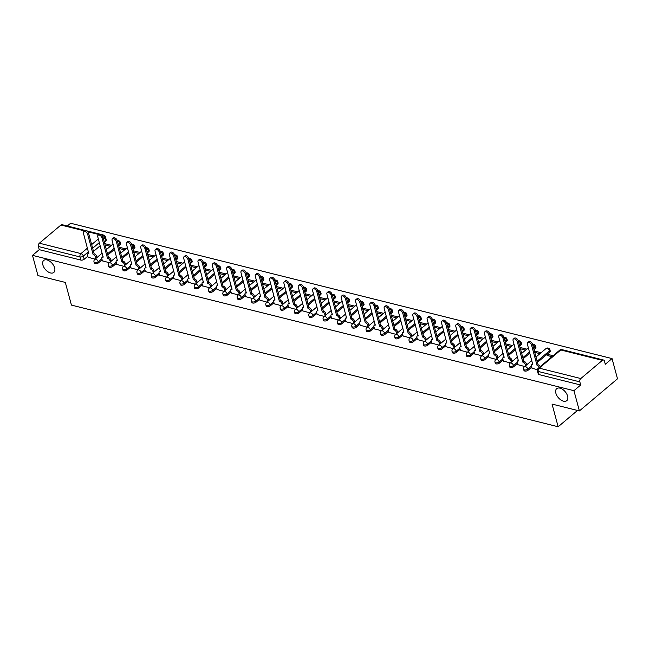 <?xml version="1.0" encoding="UTF-8"?>
<svg xmlns="http://www.w3.org/2000/svg" width="650" height="650" viewBox="0 0 650 650"><rect width="100%" height="100%" fill="white"/><g stroke="black" fill="none" stroke-linecap="round" stroke-linejoin="round"><path stroke-width="0.97" d="M555.864 393.193A7.833 4.55 49.9 0 1 556.692 388.668A7.833 4.55 49.9 0 1 562.697 389.431A7.833 4.55 49.9 0 1 567.613 396.126A7.833 4.55 49.9 0 1 566.792 400.652A7.833 4.55 49.9 0 1 560.788 399.896A7.833 4.55 49.9 0 1 555.864 393.193M42.884 264.973A7.833 4.55 49.9 0 1 43.712 260.447A7.833 4.55 49.9 0 1 49.717 261.211A7.833 4.55 49.9 0 1 54.632 267.906A7.833 4.55 49.9 0 1 53.812 272.431A7.833 4.55 49.9 0 1 47.799 271.676A7.833 4.55 49.9 0 1 42.884 264.973M523.941 370.386A2.446 1.251 -15.1 0 0 524.778 371.036A2.446 1.251 -15.1 0 0 528.133 370.207L527.832 369.094A2.446 1.251 164.9 0 1 524.477 369.915A2.446 1.251 164.9 0 1 523.632 369.273L523.941 370.386M509.616 366.811A2.446 1.251 -15.1 0 0 510.453 367.453A2.446 1.251 -15.1 0 0 513.817 366.632L513.516 365.511A2.446 1.251 164.9 0 1 510.152 366.34A2.446 1.251 164.9 0 1 509.316 365.69L509.616 366.811M495.292 363.228A2.446 1.251 -15.1 0 0 496.137 363.878A2.446 1.251 -15.1 0 0 499.493 363.049L499.192 361.936A2.446 1.251 164.9 0 1 495.836 362.757A2.446 1.251 164.9 0 1 494.991 362.115L495.292 363.228M480.976 359.653A2.446 1.251 -15.1 0 0 481.812 360.295A2.446 1.251 -15.1 0 0 485.176 359.474L484.876 358.353A2.446 1.251 164.9 0 1 481.512 359.182A2.446 1.251 164.9 0 1 480.675 358.532L480.976 359.653M466.651 356.07A2.446 1.251 -15.1 0 0 467.496 356.72A2.446 1.251 -15.1 0 0 470.852 355.891L470.551 354.77A2.446 1.251 164.9 0 1 467.196 355.599A2.446 1.251 164.9 0 1 466.351 354.949L466.651 356.07M452.335 352.495A2.446 1.251 -15.1 0 0 453.172 353.137A2.446 1.251 -15.1 0 0 456.536 352.308L456.227 351.195A2.446 1.251 164.9 0 1 452.871 352.016A2.446 1.251 164.9 0 1 452.034 351.374L452.335 352.495M438.011 348.912A2.446 1.251 -15.1 0 0 438.856 349.562A2.446 1.251 -15.1 0 0 442.211 348.733L441.911 347.612A2.446 1.251 164.9 0 1 438.547 348.441A2.446 1.251 164.9 0 1 437.71 347.791L438.011 348.912M423.694 345.329A2.446 1.251 -15.1 0 0 424.531 345.979A2.446 1.251 -15.1 0 0 427.887 345.15L427.586 344.037A2.446 1.251 164.9 0 1 424.231 344.858A2.446 1.251 164.9 0 1 423.386 344.216L423.694 345.329M409.37 341.754A2.446 1.251 -15.1 0 0 410.207 342.396A2.446 1.251 -15.1 0 0 413.571 341.575L413.27 340.454A2.446 1.251 164.9 0 1 409.906 341.283A2.446 1.251 164.9 0 1 409.069 340.632L409.37 341.754M395.046 338.171A2.446 1.251 -15.1 0 0 395.891 338.821A2.446 1.251 -15.1 0 0 399.246 337.992L398.946 336.879A2.446 1.251 164.9 0 1 395.59 337.699A2.446 1.251 164.9 0 1 394.745 337.058L395.046 338.171M380.729 334.596A2.446 1.251 -15.1 0 0 381.566 335.238A2.446 1.251 -15.1 0 0 384.93 334.417L384.629 333.296A2.446 1.251 164.9 0 1 381.266 334.124A2.446 1.251 164.9 0 1 380.429 333.474L380.729 334.596M366.405 331.012A2.446 1.251 -15.1 0 0 367.25 331.662A2.446 1.251 -15.1 0 0 370.606 330.834L370.305 329.721A2.446 1.251 164.9 0 1 366.949 330.541A2.446 1.251 164.9 0 1 366.104 329.899L366.405 331.012M352.089 327.438A2.446 1.251 -15.1 0 0 352.926 328.079A2.446 1.251 -15.1 0 0 356.289 327.259L355.989 326.137A2.446 1.251 164.9 0 1 352.625 326.966A2.446 1.251 164.9 0 1 351.788 326.316L352.089 327.438M337.764 323.854A2.446 1.251 -15.1 0 0 338.609 324.504A2.446 1.251 -15.1 0 0 341.965 323.676L341.664 322.554A2.446 1.251 164.9 0 1 338.301 323.383A2.446 1.251 164.9 0 1 337.464 322.733L337.764 323.854M323.448 320.279A2.446 1.251 -15.1 0 0 324.285 320.921A2.446 1.251 -15.1 0 0 327.649 320.092L327.34 318.979A2.446 1.251 164.9 0 1 323.984 319.8A2.446 1.251 164.9 0 1 323.139 319.158L323.448 320.279M309.124 316.696A2.446 1.251 -15.1 0 0 309.961 317.346A2.446 1.251 -15.1 0 0 313.324 316.517L313.024 315.396A2.446 1.251 164.9 0 1 309.66 316.225A2.446 1.251 164.9 0 1 308.823 315.575L309.124 316.696M294.799 313.113A2.446 1.251 -15.1 0 0 295.644 313.763A2.446 1.251 -15.1 0 0 299 312.934L298.699 311.821A2.446 1.251 164.9 0 1 295.344 312.642A2.446 1.251 164.9 0 1 294.499 312L294.799 313.113M280.483 309.538A2.446 1.251 -15.1 0 0 281.32 310.18A2.446 1.251 -15.1 0 0 284.684 309.359L284.383 308.238A2.446 1.251 164.9 0 1 281.019 309.067A2.446 1.251 164.9 0 1 280.183 308.417L280.483 309.538M266.159 305.955A2.446 1.251 -15.1 0 0 267.004 306.605A2.446 1.251 -15.1 0 0 270.359 305.776L270.059 304.663A2.446 1.251 164.9 0 1 266.703 305.484A2.446 1.251 164.9 0 1 265.858 304.842L266.159 305.955M251.842 302.38A2.446 1.251 -15.1 0 0 252.679 303.022A2.446 1.251 -15.1 0 0 256.043 302.201L255.743 301.08A2.446 1.251 164.9 0 1 252.379 301.909A2.446 1.251 164.9 0 1 251.542 301.259L251.842 302.38M237.518 298.797A2.446 1.251 -15.1 0 0 238.363 299.447A2.446 1.251 -15.1 0 0 241.719 298.618L241.418 297.505A2.446 1.251 164.9 0 1 238.054 298.326A2.446 1.251 164.9 0 1 237.217 297.684L237.518 298.797M223.202 295.222A2.446 1.251 -15.1 0 0 224.039 295.864A2.446 1.251 -15.1 0 0 227.403 295.043L227.094 293.922A2.446 1.251 164.9 0 1 223.738 294.751A2.446 1.251 164.9 0 1 222.893 294.101L223.202 295.222M208.877 291.639A2.446 1.251 -15.1 0 0 209.714 292.289A2.446 1.251 -15.1 0 0 213.078 291.46L212.778 290.339A2.446 1.251 164.9 0 1 209.414 291.168A2.446 1.251 164.9 0 1 208.577 290.517L208.877 291.639M194.553 288.056A2.446 1.251 -15.1 0 0 195.398 288.706A2.446 1.251 -15.1 0 0 198.754 287.877L198.453 286.764A2.446 1.251 164.9 0 1 195.097 287.584A2.446 1.251 164.9 0 1 194.252 286.942L194.553 288.056M180.237 284.481A2.446 1.251 -15.1 0 0 181.074 285.131A2.446 1.251 -15.1 0 0 184.438 284.302L184.137 283.181A2.446 1.251 164.9 0 1 180.773 284.009A2.446 1.251 164.9 0 1 179.936 283.359L180.237 284.481M165.912 280.898A2.446 1.251 -15.1 0 0 166.757 281.548A2.446 1.251 -15.1 0 0 170.113 280.719L169.812 279.606A2.446 1.251 164.9 0 1 166.457 280.426A2.446 1.251 164.9 0 1 165.612 279.784L165.912 280.898M151.596 277.322A2.446 1.251 -15.1 0 0 152.433 277.964A2.446 1.251 -15.1 0 0 155.797 277.144L155.496 276.023A2.446 1.251 164.9 0 1 152.132 276.851A2.446 1.251 164.9 0 1 151.296 276.201L151.596 277.322M137.272 273.739A2.446 1.251 -15.1 0 0 138.117 274.389A2.446 1.251 -15.1 0 0 141.472 273.561L141.172 272.447A2.446 1.251 164.9 0 1 137.808 273.268A2.446 1.251 164.9 0 1 136.971 272.626L137.272 273.739M122.956 270.164A2.446 1.251 -15.1 0 0 123.793 270.806A2.446 1.251 -15.1 0 0 127.156 269.986L126.847 268.864A2.446 1.251 164.9 0 1 123.492 269.693A2.446 1.251 164.9 0 1 122.647 269.043L122.956 270.164M108.631 266.581A2.446 1.251 -15.1 0 0 109.468 267.231A2.446 1.251 -15.1 0 0 112.832 266.402L112.531 265.289A2.446 1.251 164.9 0 1 109.168 266.11A2.446 1.251 164.9 0 1 108.331 265.468L108.631 266.581M94.307 263.006A2.446 1.251 -15.1 0 0 95.152 263.648A2.446 1.251 -15.1 0 0 98.507 262.827L98.207 261.706A2.446 1.251 164.9 0 1 94.851 262.535A2.446 1.251 164.9 0 1 94.006 261.885L94.307 263.006M579.394 410.922L552.045 404.089L558.155 426.757L71.435 305.102L65.317 282.425L37.96 275.592L32.5 255.361L573.942 390.691L579.394 410.922L617.5 378.804L612.04 358.581L70.606 223.243L67.332 225.997M612.04 358.581L605.296 364.26L604.443 361.108A2.446 1.552 104 0 0 603.517 360.019A2.446 1.552 104 0 0 602.371 360.36L580.808 378.544A2.446 1.552 104 0 0 579.832 381.859L538.249 371.467A2.446 1.251 164.9 0 1 537.404 370.817L538.257 373.969A2.446 1.251 164.9 0 0 539.094 374.611L538.249 371.467A2.446 1.552 104 0 1 539.224 368.144L580.808 378.544M573.942 390.691L580.686 385.011L579.832 381.859M105.755 241.069L104.902 237.916A2.446 1.251 164.9 0 0 105.43 236.819L106.283 239.972A2.446 1.251 164.9 0 1 105.755 241.069L104.374 242.231M100.181 245.765L93.494 251.396M87.799 256.206L84.191 259.244L83.338 256.092A2.446 1.251 164.9 0 1 79.983 256.921L38.391 246.521A2.446 1.552 -76 0 1 39.366 243.206L60.938 225.03A2.446 1.552 -76 0 1 62.075 224.689L103.667 235.081A2.446 1.552 -76 0 0 102.521 235.422L101.912 235.268M38.391 246.521L39.244 249.673L32.5 255.361M102.407 260.845L109.403 262.714M116.724 264.428L123.719 266.297M131.048 268.003L138.044 269.872M145.373 271.586L152.36 273.455M159.689 275.161L166.684 277.03M174.013 278.744L181.009 280.613M188.329 282.319L195.325 284.188M202.654 285.902L209.649 287.771M216.97 289.477L223.966 291.354M231.294 293.061L238.29 294.929M245.619 296.644L252.606 298.512M259.935 300.219L266.931 302.088M274.259 303.802L281.255 305.671M288.576 307.377L295.571 309.246M302.9 310.96L309.896 312.829M317.216 314.535L324.212 316.404M331.541 318.118L338.536 319.987M345.865 321.693L352.852 323.57M360.181 325.276L367.177 327.145M374.506 328.859L381.493 330.728M388.822 332.434L395.817 334.303M403.146 336.017L410.142 337.886M417.462 339.592L424.458 341.461M431.787 343.176L438.782 345.044M446.103 346.751L453.099 348.619M460.427 350.334L467.423 352.202M474.752 353.909L481.739 355.786M489.068 357.492L496.064 359.361M503.392 361.075L510.388 362.944M517.709 364.65L524.704 366.519M553.126 355.721L548.308 354.51L548.665 355.851M548.308 354.51L547.162 355.477L551.988 356.679M532.033 368.233L537.371 369.688M549.705 352.032L549.404 350.911A2.446 1.251 164.9 0 0 549.933 349.814L550.233 350.935A2.446 1.251 -15.1 0 1 549.705 352.032L537.444 362.367M531.749 367.169L528.133 370.207M535.381 348.449L535.08 347.336A2.446 1.251 164.9 0 0 535.608 346.239L535.909 347.352A2.446 1.251 -15.1 0 1 535.381 348.449L534.008 349.611M529.807 353.153L523.12 358.784M517.424 363.586L513.817 366.632M521.064 344.874L520.756 343.752A2.446 1.251 164.9 0 0 521.284 342.656L521.592 343.777A2.446 1.251 -15.1 0 1 521.064 344.874L519.683 346.036M515.483 349.57L508.804 355.209M503.1 360.011L499.493 363.049M506.74 341.291L506.439 340.178A2.446 1.251 164.9 0 0 506.968 339.081L507.268 340.194A2.446 1.251 -15.1 0 1 506.74 341.291L505.359 342.452M501.166 345.995L494.479 351.626M488.784 356.428L485.176 359.474M492.416 337.716L492.115 336.594A2.446 1.251 164.9 0 0 492.643 335.498L492.944 336.619A2.446 1.251 -15.1 0 1 492.416 337.716L491.043 338.877M486.842 342.412L480.163 348.043M474.459 352.852L470.852 355.891M478.099 334.132L477.799 333.019A2.446 1.251 164.9 0 0 478.327 331.923L478.628 333.036A2.446 1.251 -15.1 0 1 478.099 334.132L476.718 335.294M472.517 338.837L465.839 344.467M460.143 349.269L456.536 352.308M463.775 330.558L463.474 329.436A2.446 1.251 164.9 0 0 464.003 328.339L464.303 329.461A2.446 1.251 -15.1 0 1 463.775 330.558L462.402 331.719M458.201 335.254L451.523 340.884M445.819 345.694L442.211 348.733M449.459 326.974L449.158 325.853A2.446 1.251 164.9 0 0 449.686 324.756L449.987 325.877A2.446 1.251 -15.1 0 1 449.459 326.974L448.077 328.136M443.877 331.679L437.198 337.309M431.503 342.111L427.887 345.15M435.134 323.399L434.834 322.278A2.446 1.251 164.9 0 0 435.362 321.181L435.663 322.303A2.446 1.251 -15.1 0 1 435.134 323.399L433.761 324.553M429.561 328.096L422.874 333.726M417.178 338.528L413.571 341.575M420.818 319.816L420.509 318.695A2.446 1.251 164.9 0 0 421.038 317.598L421.346 318.719A2.446 1.251 -15.1 0 1 420.818 319.816L419.437 320.978M415.236 324.521L408.558 330.151M402.862 334.953L399.246 337.992M406.494 316.233L406.193 315.12A2.446 1.251 164.9 0 0 406.721 314.023L407.022 315.136A2.446 1.251 -15.1 0 1 406.494 316.233L405.113 317.395M400.92 320.938L394.233 326.568M388.537 331.37L384.93 334.417M392.169 312.658L391.869 311.537A2.446 1.251 164.9 0 0 392.397 310.44L392.697 311.561A2.446 1.251 -15.1 0 1 392.169 312.658L390.796 313.82M386.596 317.354L379.917 322.993M374.213 327.795L370.606 330.834M377.853 309.075L377.553 307.962A2.446 1.251 164.9 0 0 378.081 306.865L378.381 307.978A2.446 1.251 -15.1 0 1 377.853 309.075L376.472 310.237M372.271 313.779L365.592 319.41M359.897 324.212L356.289 327.259M363.529 305.5L363.228 304.379A2.446 1.251 164.9 0 0 363.756 303.282L364.057 304.403A2.446 1.251 -15.1 0 1 363.529 305.5L362.156 306.662M357.955 310.196L351.276 315.827M345.572 320.637L341.965 323.676M349.213 301.917L348.912 300.804A2.446 1.251 164.9 0 0 349.44 299.707L349.741 300.82A2.446 1.251 -15.1 0 1 349.213 301.917L347.831 303.079M343.631 306.621L336.952 312.252M331.256 317.054L327.649 320.092M334.888 298.342L334.588 297.221A2.446 1.251 164.9 0 0 335.116 296.124L335.416 297.245A2.446 1.251 -15.1 0 1 334.888 298.342L333.515 299.504M329.314 303.038L322.627 308.669M316.932 313.479L313.324 316.517M320.572 294.759L320.263 293.637A2.446 1.251 164.9 0 0 320.791 292.541L321.1 293.662A2.446 1.251 -15.1 0 1 320.572 294.759L319.191 295.921M314.99 299.463L308.311 305.094M302.616 309.896L299 312.934M306.248 291.184L305.947 290.062A2.446 1.251 164.9 0 0 306.475 288.966L306.776 290.087A2.446 1.251 -15.1 0 1 306.248 291.184L304.866 292.338M300.674 295.88L293.987 301.511M288.291 306.312L284.684 309.359M291.923 287.601L291.623 286.479A2.446 1.251 164.9 0 0 292.151 285.382L292.451 286.504A2.446 1.251 -15.1 0 1 291.923 287.601L290.55 288.762M286.349 292.305L279.671 297.936M273.967 302.738L270.359 305.776M277.607 284.017L277.306 282.904A2.446 1.251 164.9 0 0 277.834 281.808L278.135 282.921A2.446 1.251 -15.1 0 1 277.607 284.017L276.226 285.179M272.033 288.722L265.346 294.352M259.651 299.154L256.043 302.201M263.283 280.442L262.982 279.321A2.446 1.251 164.9 0 0 263.51 278.224L263.811 279.346A2.446 1.251 -15.1 0 1 263.283 280.442L261.909 281.604M257.709 285.139L251.03 290.777M245.326 295.579L241.719 298.618M248.966 276.859L248.666 275.746A2.446 1.251 164.9 0 0 249.194 274.649L249.494 275.762A2.446 1.251 -15.1 0 1 248.966 276.859L247.585 278.021M243.384 281.564L236.706 287.194M231.01 291.996L227.403 295.043M234.642 273.284L234.341 272.163A2.446 1.251 164.9 0 0 234.869 271.066L235.17 272.188A2.446 1.251 -15.1 0 1 234.642 273.284L233.269 274.446M229.068 277.981L222.381 283.611M216.686 288.421L213.078 291.46M220.326 269.701L220.025 268.588A2.446 1.251 164.9 0 0 220.545 267.491L220.854 268.604A2.446 1.251 -15.1 0 1 220.326 269.701L218.944 270.863M214.744 274.406L208.065 280.036M202.369 284.838L198.754 287.877M206.001 266.126L205.701 265.005A2.446 1.251 164.9 0 0 206.229 263.908L206.529 265.029A2.446 1.251 -15.1 0 1 206.001 266.126L204.62 267.288M200.428 270.822L193.741 276.453M188.045 281.263L184.438 284.302M191.685 262.543L191.376 261.422A2.446 1.251 164.9 0 0 191.904 260.325L192.205 261.446A2.446 1.251 -15.1 0 1 191.685 262.543L190.304 263.705M186.103 267.248L179.424 272.878M173.721 277.68L170.113 280.719M177.361 258.968L177.06 257.847A2.446 1.251 164.9 0 0 177.588 256.75L177.889 257.871A2.446 1.251 -15.1 0 1 177.361 258.968L175.979 260.122M171.787 263.664L165.1 269.295M159.404 274.097L155.797 277.144M163.036 255.385L162.736 254.264A2.446 1.251 164.9 0 0 163.264 253.167L163.564 254.288A2.446 1.251 -15.1 0 1 163.036 255.385L161.663 256.547M157.463 260.089L150.784 265.72M145.08 270.522L141.472 273.561M148.72 251.802L148.419 250.689A2.446 1.251 164.9 0 0 148.947 249.592L149.248 250.705A2.446 1.251 -15.1 0 1 148.72 251.802L147.339 252.964M143.138 256.506L136.459 262.137M130.764 266.939L127.156 269.986M134.396 248.227L134.095 247.106A2.446 1.251 164.9 0 0 134.623 246.009L134.924 247.13A2.446 1.251 -15.1 0 1 134.396 248.227L133.023 249.389M128.822 252.923L122.135 258.562M116.439 263.364L112.832 266.402M120.079 244.644L119.779 243.531A2.446 1.251 164.9 0 0 120.299 242.434L120.608 243.547A2.446 1.251 -15.1 0 1 120.079 244.644L118.698 245.806M114.497 249.348L107.819 254.979M102.123 259.781L98.507 262.827M577.501 410.451L558.155 426.757M88.083 257.262L95.079 259.139M541.092 352.714L534.389 351.033M526.768 349.131L520.065 347.457M512.452 345.548L505.749 343.874M498.128 341.973L491.424 340.299M483.803 338.39L477.1 336.716M469.487 334.815L462.784 333.141M455.163 331.232L448.459 329.558M440.846 327.657L434.143 325.975M426.522 324.074L419.819 322.4M412.206 320.499L405.502 318.817M397.881 316.916L391.178 315.242M383.557 313.332L376.854 311.659M369.241 309.757L362.537 308.084M354.916 306.174L348.213 304.501M340.6 302.599L333.897 300.926M326.276 299.016L319.572 297.342M311.959 295.441L305.256 293.759M297.635 291.858L290.932 290.184M283.311 288.275L276.616 286.601M268.994 284.7L262.291 283.026M254.67 281.117L247.967 279.443M240.354 277.542L233.651 275.868M226.029 273.959L219.326 272.285M211.713 270.384L205.01 268.71M197.389 266.801L190.686 265.127M183.064 263.226L176.369 261.544M168.748 259.642L162.045 257.969M154.424 256.059L147.721 254.386M140.107 252.484L133.404 250.811M125.783 248.901L119.08 247.227M111.467 245.326L104.764 243.653M105.121 244.993L110.321 246.285M580.686 385.011L539.094 374.611M39.244 249.673L80.828 260.073A2.446 1.251 -15.1 0 0 84.191 259.244M119.446 248.568L124.638 249.868M133.762 252.151L138.962 253.451M148.086 255.726L153.286 257.026M162.403 259.309L167.602 260.609M176.727 262.884L181.927 264.184M191.051 266.467L196.243 267.767M205.368 270.043L210.568 271.342M219.692 273.626L224.884 274.926M234.008 277.209L239.208 278.501M248.332 280.784L253.533 282.084M262.649 284.367L267.849 285.667M276.973 287.942L282.173 289.242M291.298 291.525L296.489 292.825M305.614 295.1L310.814 296.4M319.938 298.683L325.13 299.983M334.254 302.258L339.454 303.558M348.579 305.841L353.779 307.141M362.895 309.424L368.095 310.716M377.219 312.999L382.419 314.299M391.544 316.582L396.736 317.882M405.86 320.158L411.06 321.457M420.184 323.741L425.376 325.041M434.501 327.316L439.701 328.616M448.825 330.899L454.025 332.199M463.141 334.474L468.341 335.774M477.466 338.057L482.666 339.357M491.79 341.64L496.982 342.932M506.106 345.215L511.306 346.515M520.431 348.798L525.622 350.098M534.747 352.373L539.947 353.673M95.997 258.359L95.688 257.213A2.446 1.422 -130.1 0 0 93.308 254.719L94.299 253.89A2.446 1.422 49.9 0 1 96.679 256.376L96.988 257.522M93.169 254.686L87.685 234.357A2.819 1.633 -130.1 0 0 85.914 231.944A2.819 1.633 -130.1 0 0 83.752 231.676L84.744 230.839A2.819 1.633 49.9 0 1 86.905 231.116A2.819 1.633 49.9 0 1 88.676 233.521L94.161 253.849M83.752 231.676A2.819 1.633 -130.1 0 0 83.46 233.301L88.806 253.597A2.446 1.422 -130.1 0 0 87.774 253.76A2.446 1.422 -130.1 0 0 87.522 255.174L88.124 257.392M110.321 261.942L110.013 260.796A2.446 1.422 -130.1 0 0 107.624 258.302L108.615 257.465A2.446 1.422 49.9 0 1 111.004 259.959L111.312 261.105M107.486 258.269L102.001 237.932A2.819 1.633 -130.1 0 0 100.238 235.528A2.819 1.633 -130.1 0 0 98.077 235.251L99.068 234.422A2.819 1.633 49.9 0 1 101.229 234.691A2.819 1.633 49.9 0 1 102.993 237.104L108.477 257.433M98.077 235.251A2.819 1.633 -130.1 0 0 97.784 236.876L103.131 257.181A2.446 1.422 -130.1 0 0 102.099 257.335A2.446 1.422 -130.1 0 0 101.839 258.749L102.44 260.975M124.638 265.517L124.329 264.371A2.446 1.422 -130.1 0 0 121.948 261.877L122.939 261.048A2.446 1.422 49.9 0 1 125.32 263.534L125.629 264.68M121.81 261.844L116.326 241.516A2.819 1.633 -130.1 0 0 114.554 239.102A2.819 1.633 -130.1 0 0 112.401 238.834L113.392 237.998A2.819 1.633 49.9 0 1 115.546 238.274A2.819 1.633 49.9 0 1 117.317 240.679L122.801 261.007M112.401 238.834A2.819 1.633 -130.1 0 0 112.101 240.459L117.447 260.756A2.446 1.422 -130.1 0 0 116.423 260.918A2.446 1.422 -130.1 0 0 116.163 262.332L116.764 264.558M138.962 269.1L138.653 267.954A2.446 1.422 -130.1 0 0 136.273 265.46L137.256 264.623A2.446 1.422 49.9 0 1 139.644 267.118L139.953 268.263M136.134 265.428L130.642 245.091A2.819 1.633 -130.1 0 0 128.879 242.686A2.819 1.633 -130.1 0 0 126.718 242.409L127.709 241.581A2.819 1.633 49.9 0 1 129.87 241.849A2.819 1.633 49.9 0 1 131.633 244.262L137.118 264.591M126.718 242.409A2.819 1.633 -130.1 0 0 126.425 244.034L131.771 264.339A2.446 1.422 -130.1 0 0 130.739 264.493A2.446 1.422 -130.1 0 0 130.479 265.907L131.081 268.133M153.286 272.675L152.977 271.529A2.446 1.422 -130.1 0 0 150.589 269.043L151.58 268.206A2.446 1.422 49.9 0 1 153.961 270.701L154.278 271.846M150.451 269.002L144.966 248.674A2.819 1.633 -130.1 0 0 143.195 246.269A2.819 1.633 -130.1 0 0 141.042 245.993L142.033 245.156A2.819 1.633 49.9 0 1 144.186 245.432A2.819 1.633 49.9 0 1 145.957 247.837L151.442 268.174M141.042 245.993A2.819 1.633 -130.1 0 0 140.741 247.618L146.088 267.914A2.446 1.422 -130.1 0 0 145.064 268.076A2.446 1.422 -130.1 0 0 144.804 269.49L145.405 271.716M167.602 276.258L167.294 275.113A2.446 1.422 -130.1 0 0 164.913 272.618L165.904 271.781A2.446 1.422 49.9 0 1 168.285 274.276L168.594 275.421M164.775 272.586L159.291 252.257A2.819 1.633 -130.1 0 0 157.519 249.844A2.819 1.633 -130.1 0 0 155.358 249.576L156.349 248.739A2.819 1.633 49.9 0 1 158.511 249.007A2.819 1.633 49.9 0 1 160.274 251.42L165.766 271.749M155.358 249.576A2.819 1.633 -130.1 0 0 155.066 251.201L160.412 271.497A2.446 1.422 -130.1 0 0 159.38 271.659A2.446 1.422 -130.1 0 0 159.128 273.065L159.721 275.291M181.927 279.833L181.618 278.688A2.446 1.422 -130.1 0 0 179.229 276.201L180.221 275.364A2.446 1.422 49.9 0 1 182.609 277.859L182.918 279.004M179.091 276.161L173.607 255.832A2.819 1.633 -130.1 0 0 171.836 253.427A2.819 1.633 -130.1 0 0 169.683 253.151L170.674 252.314A2.819 1.633 49.9 0 1 172.827 252.59A2.819 1.633 49.9 0 1 174.598 254.995L180.082 275.332M169.683 253.151A2.819 1.633 -130.1 0 0 169.382 254.776L174.736 275.072A2.446 1.422 -130.1 0 0 173.704 275.234A2.446 1.422 -130.1 0 0 173.444 276.648L174.046 278.874M196.243 283.416L195.934 282.271A2.446 1.422 -130.1 0 0 193.554 279.776L194.545 278.939A2.446 1.422 49.9 0 1 196.926 281.434L197.234 282.579M193.416 279.744L187.931 259.415A2.819 1.633 -130.1 0 0 186.16 257.002A2.819 1.633 -130.1 0 0 183.999 256.734L184.99 255.897A2.819 1.633 49.9 0 1 187.151 256.165A2.819 1.633 49.9 0 1 188.923 258.578L194.407 278.907M183.999 256.734A2.819 1.633 -130.1 0 0 183.706 258.359L189.053 278.655A2.446 1.422 -130.1 0 0 188.021 278.817A2.446 1.422 -130.1 0 0 187.769 280.231L188.37 282.449M210.568 286.999L210.259 285.846A2.446 1.422 -130.1 0 0 207.87 283.359L208.861 282.523A2.446 1.422 49.9 0 1 211.25 285.017L211.559 286.162M207.732 283.327L202.248 262.99A2.819 1.633 -130.1 0 0 200.484 260.585A2.819 1.633 -130.1 0 0 198.323 260.309L199.314 259.472A2.819 1.633 49.9 0 1 201.476 259.748A2.819 1.633 49.9 0 1 203.239 262.153L208.723 282.49M198.323 260.309A2.819 1.633 -130.1 0 0 198.023 261.934L203.377 282.23A2.446 1.422 -130.1 0 0 202.345 282.392A2.446 1.422 -130.1 0 0 202.085 283.806L202.686 286.033M224.884 290.574L224.575 289.429A2.446 1.422 -130.1 0 0 222.194 286.934L223.186 286.106A2.446 1.422 49.9 0 1 225.566 288.592L225.875 289.738M222.056 286.902L216.572 266.573A2.819 1.633 -130.1 0 0 214.801 264.16A2.819 1.633 -130.1 0 0 212.648 263.892L213.639 263.055A2.819 1.633 49.9 0 1 215.792 263.331A2.819 1.633 49.9 0 1 217.563 265.736L223.047 286.065M212.648 263.892A2.819 1.633 -130.1 0 0 212.347 265.517L217.693 285.813A2.446 1.422 -130.1 0 0 216.669 285.976A2.446 1.422 -130.1 0 0 216.409 287.389L217.011 289.608M239.208 294.158L238.899 293.012A2.446 1.422 -130.1 0 0 236.511 290.517L237.502 289.681A2.446 1.422 49.9 0 1 239.891 292.175L240.199 293.321M236.381 290.485L230.888 270.148A2.819 1.633 -130.1 0 0 229.125 267.743A2.819 1.633 -130.1 0 0 226.964 267.467L227.955 266.638A2.819 1.633 49.9 0 1 230.116 266.906A2.819 1.633 49.9 0 1 231.879 269.319L237.364 289.648M226.964 267.467A2.819 1.633 -130.1 0 0 226.671 269.092L232.018 289.396A2.446 1.422 -130.1 0 0 230.986 289.551A2.446 1.422 -130.1 0 0 230.726 290.964L231.327 293.191M253.533 297.733L253.224 296.587A2.446 1.422 -130.1 0 0 250.835 294.092L251.826 293.264A2.446 1.422 49.9 0 1 254.207 295.75L254.524 296.896M250.697 294.06L245.213 273.731A2.819 1.633 -130.1 0 0 243.441 271.318A2.819 1.633 -130.1 0 0 241.288 271.05L242.279 270.213A2.819 1.633 49.9 0 1 244.432 270.489A2.819 1.633 49.9 0 1 246.204 272.894L251.688 293.223M241.288 271.05A2.819 1.633 -130.1 0 0 240.988 272.675L246.334 292.971A2.446 1.422 -130.1 0 0 245.31 293.134A2.446 1.422 -130.1 0 0 245.05 294.548L245.651 296.774M267.849 301.316L267.54 300.17A2.446 1.422 -130.1 0 0 265.159 297.676L266.151 296.839A2.446 1.422 49.9 0 1 268.531 299.333L268.84 300.479M265.021 297.643L259.529 277.306A2.819 1.633 -130.1 0 0 257.766 274.901A2.819 1.633 -130.1 0 0 255.604 274.625L256.596 273.796A2.819 1.633 49.9 0 1 258.757 274.064A2.819 1.633 49.9 0 1 260.52 276.477L266.012 296.806M255.604 274.625A2.819 1.633 -130.1 0 0 255.312 276.258L260.658 296.554A2.446 1.422 -130.1 0 0 259.626 296.709A2.446 1.422 -130.1 0 0 259.374 298.123L259.967 300.349M282.173 304.891L281.864 303.745A2.446 1.422 -130.1 0 0 279.476 301.259L280.467 300.422A2.446 1.422 49.9 0 1 282.856 302.916L283.164 304.062M279.338 301.218L273.853 280.889A2.819 1.633 -130.1 0 0 272.082 278.484A2.819 1.633 -130.1 0 0 269.929 278.208L270.92 277.371A2.819 1.633 49.9 0 1 273.073 277.648A2.819 1.633 49.9 0 1 274.844 280.053L280.329 300.389M269.929 278.208A2.819 1.633 -130.1 0 0 269.628 279.833L274.983 300.129A2.446 1.422 -130.1 0 0 273.951 300.292A2.446 1.422 -130.1 0 0 273.691 301.706L274.292 303.932M296.489 308.474L296.181 307.328A2.446 1.422 -130.1 0 0 293.8 304.834L294.791 303.997A2.446 1.422 49.9 0 1 297.172 306.491L297.481 307.637M293.662 304.801L288.178 284.473A2.819 1.633 -130.1 0 0 286.406 282.059A2.819 1.633 -130.1 0 0 284.245 281.791L285.236 280.954A2.819 1.633 49.9 0 1 287.398 281.223A2.819 1.633 49.9 0 1 289.169 283.636L294.653 303.964M284.245 281.791A2.819 1.633 -130.1 0 0 283.952 283.416L289.299 303.713A2.446 1.422 -130.1 0 0 288.267 303.875A2.446 1.422 -130.1 0 0 288.015 305.281L288.616 307.507M310.814 312.049L310.505 310.903A2.446 1.422 -130.1 0 0 308.116 308.417L309.108 307.58A2.446 1.422 49.9 0 1 311.496 310.074L311.805 311.22M307.978 308.376L302.494 288.048A2.819 1.633 -130.1 0 0 300.731 285.642A2.819 1.633 -130.1 0 0 298.569 285.366L299.561 284.529A2.819 1.633 49.9 0 1 301.722 284.806A2.819 1.633 49.9 0 1 303.485 287.211L308.969 307.548M298.569 285.366A2.819 1.633 -130.1 0 0 298.269 286.991L303.623 307.287A2.446 1.422 -130.1 0 0 302.591 307.45A2.446 1.422 -130.1 0 0 302.331 308.864L302.933 311.09M325.13 315.632L324.821 314.486A2.446 1.422 -130.1 0 0 322.441 311.992L323.432 311.155A2.446 1.422 49.9 0 1 325.812 313.649L326.121 314.795M322.303 311.959L316.818 291.631A2.819 1.633 -130.1 0 0 315.047 289.217A2.819 1.633 -130.1 0 0 312.894 288.949L313.877 288.113A2.819 1.633 49.9 0 1 316.038 288.381A2.819 1.633 49.9 0 1 317.809 290.794L323.294 311.123M312.894 288.949A2.819 1.633 -130.1 0 0 312.593 290.574L317.939 310.871A2.446 1.422 -130.1 0 0 316.916 311.033A2.446 1.422 -130.1 0 0 316.656 312.447L317.257 314.665M339.454 319.215L339.146 318.069A2.446 1.422 -130.1 0 0 336.757 315.575L337.748 314.738A2.446 1.422 49.9 0 1 340.137 317.233L340.446 318.378M336.627 315.543L331.134 295.206A2.819 1.633 -130.1 0 0 329.371 292.801A2.819 1.633 -130.1 0 0 327.21 292.524L328.201 291.688A2.819 1.633 49.9 0 1 330.363 291.964A2.819 1.633 49.9 0 1 332.126 294.369L337.61 314.706M327.21 292.524A2.819 1.633 -130.1 0 0 326.918 294.149L332.264 314.446A2.446 1.422 -130.1 0 0 331.232 314.608A2.446 1.422 -130.1 0 0 330.972 316.022L331.573 318.248M353.779 322.79L353.47 321.644A2.446 1.422 -130.1 0 0 351.081 319.15L352.072 318.321A2.446 1.422 49.9 0 1 354.453 320.808L354.77 321.953M350.943 319.118L345.459 298.789A2.819 1.633 -130.1 0 0 343.688 296.376A2.819 1.633 -130.1 0 0 341.534 296.108L342.526 295.271A2.819 1.633 49.9 0 1 344.679 295.547A2.819 1.633 49.9 0 1 346.45 297.952L351.934 318.281M341.534 296.108A2.819 1.633 -130.1 0 0 341.234 297.733L346.58 318.029A2.446 1.422 -130.1 0 0 345.556 318.191A2.446 1.422 -130.1 0 0 345.296 319.605L345.898 321.823M368.095 326.373L367.786 325.227A2.446 1.422 -130.1 0 0 365.406 322.733L366.397 321.896A2.446 1.422 49.9 0 1 368.777 324.391L369.086 325.536M365.267 322.701L359.775 302.364A2.819 1.633 -130.1 0 0 358.012 299.959A2.819 1.633 -130.1 0 0 355.851 299.683L356.842 298.854A2.819 1.633 49.9 0 1 359.003 299.122A2.819 1.633 49.9 0 1 360.766 301.535L366.259 321.864M355.851 299.683A2.819 1.633 -130.1 0 0 355.558 301.308L360.904 321.612A2.446 1.422 -130.1 0 0 359.873 321.766A2.446 1.422 -130.1 0 0 359.621 323.18L360.214 325.406M382.419 329.948L382.111 328.803A2.446 1.422 -130.1 0 0 379.722 326.308L380.713 325.479A2.446 1.422 49.9 0 1 383.102 327.966L383.411 329.111M379.584 326.276L374.099 305.947A2.819 1.633 -130.1 0 0 372.328 303.534A2.819 1.633 -130.1 0 0 370.175 303.266L371.166 302.429A2.819 1.633 49.9 0 1 373.319 302.705A2.819 1.633 49.9 0 1 375.091 305.11L380.575 325.439M370.175 303.266A2.819 1.633 -130.1 0 0 369.874 304.891L375.229 325.187A2.446 1.422 -130.1 0 0 374.197 325.349A2.446 1.422 -130.1 0 0 373.937 326.763L374.538 328.989M396.736 333.531L396.427 332.386A2.446 1.422 -130.1 0 0 394.046 329.891L395.037 329.054A2.446 1.422 49.9 0 1 397.418 331.549L397.727 332.694M393.908 329.859L388.424 309.522A2.819 1.633 -130.1 0 0 386.652 307.117A2.819 1.633 -130.1 0 0 384.491 306.841L385.483 306.012A2.819 1.633 49.9 0 1 387.644 306.28A2.819 1.633 49.9 0 1 389.415 308.693L394.899 329.022M384.491 306.841A2.819 1.633 -130.1 0 0 384.199 308.474L389.545 328.77A2.446 1.422 -130.1 0 0 388.513 328.924A2.446 1.422 -130.1 0 0 388.261 330.338L388.863 332.564M411.06 337.106L410.751 335.961A2.446 1.422 -130.1 0 0 408.363 333.474L409.354 332.637A2.446 1.422 49.9 0 1 411.743 335.132L412.051 336.277M408.224 333.434L402.74 313.105A2.819 1.633 -130.1 0 0 400.977 310.7A2.819 1.633 -130.1 0 0 398.816 310.424L399.807 309.587A2.819 1.633 49.9 0 1 401.968 309.863A2.819 1.633 49.9 0 1 403.731 312.268L409.216 332.605M398.816 310.424A2.819 1.633 -130.1 0 0 398.515 312.049L403.869 332.345A2.446 1.422 -130.1 0 0 402.838 332.507A2.446 1.422 -130.1 0 0 402.577 333.921L403.179 336.148M425.376 340.689L425.067 339.544A2.446 1.422 -130.1 0 0 422.687 337.049L423.678 336.213A2.446 1.422 49.9 0 1 426.059 338.707L426.368 339.852M422.549 337.017L417.064 316.688A2.819 1.633 -130.1 0 0 415.293 314.275A2.819 1.633 -130.1 0 0 413.14 314.007L414.123 313.17A2.819 1.633 49.9 0 1 416.284 313.438A2.819 1.633 49.9 0 1 418.056 315.851L423.54 336.18M413.14 314.007A2.819 1.633 -130.1 0 0 412.839 315.632L418.186 335.928A2.446 1.422 -130.1 0 0 417.162 336.091A2.446 1.422 -130.1 0 0 416.902 337.496L417.503 339.723M439.701 344.264L439.392 343.119A2.446 1.422 -130.1 0 0 437.003 340.632L437.994 339.796A2.446 1.422 49.9 0 1 440.383 342.29L440.692 343.436M436.873 340.592L431.381 320.263A2.819 1.633 -130.1 0 0 429.618 317.858A2.819 1.633 -130.1 0 0 427.456 317.582L428.448 316.745A2.819 1.633 49.9 0 1 430.609 317.021A2.819 1.633 49.9 0 1 432.372 319.426L437.856 339.763M427.456 317.582A2.819 1.633 -130.1 0 0 427.164 319.207L432.51 339.503A2.446 1.422 -130.1 0 0 431.478 339.666A2.446 1.422 -130.1 0 0 431.218 341.079L431.819 343.306M454.025 347.848L453.716 346.702A2.446 1.422 -130.1 0 0 451.327 344.207L452.319 343.371A2.446 1.422 49.9 0 1 454.699 345.865L455.016 347.011M451.189 344.175L445.705 323.846A2.819 1.633 -130.1 0 0 443.934 321.433A2.819 1.633 -130.1 0 0 441.781 321.165L442.772 320.328A2.819 1.633 49.9 0 1 444.925 320.596A2.819 1.633 49.9 0 1 446.696 323.009L452.181 343.338M441.781 321.165A2.819 1.633 -130.1 0 0 441.48 322.79L446.826 343.086A2.446 1.422 -130.1 0 0 445.802 343.249A2.446 1.422 -130.1 0 0 445.543 344.662L446.144 346.881M468.341 351.431L468.032 350.285A2.446 1.422 -130.1 0 0 465.652 347.791L466.643 346.954A2.446 1.422 49.9 0 1 469.024 349.448L469.332 350.594M465.514 347.758L460.021 327.421A2.819 1.633 -130.1 0 0 458.258 325.016A2.819 1.633 -130.1 0 0 456.097 324.74L457.088 323.903A2.819 1.633 49.9 0 1 459.249 324.179A2.819 1.633 49.9 0 1 461.012 326.584L466.505 346.921M456.097 324.74A2.819 1.633 -130.1 0 0 455.804 326.365L461.151 346.661A2.446 1.422 -130.1 0 0 460.119 346.824A2.446 1.422 -130.1 0 0 459.867 348.238L460.46 350.464M482.666 355.006L482.357 353.86A2.446 1.422 -130.1 0 0 479.968 351.366L480.959 350.537A2.446 1.422 49.9 0 1 483.348 353.023L483.657 354.169M479.83 351.333L474.346 331.004A2.819 1.633 -130.1 0 0 472.574 328.591A2.819 1.633 -130.1 0 0 470.421 328.323L471.413 327.486A2.819 1.633 49.9 0 1 473.566 327.762A2.819 1.633 49.9 0 1 475.337 330.168L480.821 350.496M470.421 328.323A2.819 1.633 -130.1 0 0 470.121 329.948L475.475 350.244A2.446 1.422 -130.1 0 0 474.443 350.407A2.446 1.422 -130.1 0 0 474.183 351.821L474.784 354.039M496.982 358.589L496.673 357.443A2.446 1.422 -130.1 0 0 494.293 354.949L495.284 354.112A2.446 1.422 49.9 0 1 497.664 356.606L497.973 357.752M494.154 354.916L488.67 334.579A2.819 1.633 -130.1 0 0 486.899 332.174A2.819 1.633 -130.1 0 0 484.738 331.898L485.729 331.069A2.819 1.633 49.9 0 1 487.89 331.338A2.819 1.633 49.9 0 1 489.661 333.751L495.146 354.079M484.738 331.898A2.819 1.633 -130.1 0 0 484.445 333.523L489.791 353.827A2.446 1.422 -130.1 0 0 488.759 353.982A2.446 1.422 -130.1 0 0 488.507 355.396L489.109 357.622M511.306 362.164L510.997 361.018A2.446 1.422 -130.1 0 0 508.609 358.524L509.6 357.695A2.446 1.422 49.9 0 1 511.989 360.181L512.298 361.327M508.471 358.491L502.986 338.162A2.819 1.633 -130.1 0 0 501.223 335.749A2.819 1.633 -130.1 0 0 499.062 335.481L500.053 334.644A2.819 1.633 49.9 0 1 502.206 334.921A2.819 1.633 49.9 0 1 503.977 337.326L509.462 357.654M499.062 335.481A2.819 1.633 -130.1 0 0 498.761 337.106L504.116 357.402A2.446 1.422 -130.1 0 0 503.084 357.565A2.446 1.422 -130.1 0 0 502.824 358.979L503.425 361.205M525.622 365.747L525.314 364.601A2.446 1.422 -130.1 0 0 522.933 362.107L523.924 361.27A2.446 1.422 49.9 0 1 526.305 363.764L526.614 364.91M522.795 362.074L517.311 341.738A2.819 1.633 -130.1 0 0 515.539 339.332A2.819 1.633 -130.1 0 0 513.386 339.056L514.369 338.227A2.819 1.633 49.9 0 1 516.531 338.496A2.819 1.633 49.9 0 1 518.302 340.909L523.786 361.238M513.386 339.056A2.819 1.633 -130.1 0 0 513.086 340.689L518.432 360.986A2.446 1.422 -130.1 0 0 517.408 361.14A2.446 1.422 -130.1 0 0 517.148 362.554L517.749 364.78M539.297 367.38A2.446 1.422 -130.1 0 0 537.249 365.69L538.241 364.853A2.446 1.422 49.9 0 1 540.288 366.543M537.119 365.649L531.627 345.321A2.819 1.633 -130.1 0 0 529.864 342.916A2.819 1.633 -130.1 0 0 527.702 342.639L528.694 341.803A2.819 1.633 49.9 0 1 530.855 342.079A2.819 1.633 49.9 0 1 532.618 344.484L538.102 364.821M527.702 342.639A2.819 1.633 -130.1 0 0 527.41 344.264L532.756 364.561A2.446 1.422 -130.1 0 0 531.724 364.723A2.446 1.422 -130.1 0 0 531.464 366.137L532.066 368.363M602.371 360.36L560.788 349.968L539.224 368.144A2.446 1.422 -130.1 0 0 538.192 368.306A2.446 2.446 0 0 0 537.404 370.817M102.245 235.658L102.521 235.422A2.446 1.422 49.9 0 1 104.902 237.916L103.529 239.078M99.328 242.613L92.649 248.251M88.449 251.786L83.338 256.092A2.446 1.422 49.9 0 0 80.957 253.597L87.457 248.121M91.658 244.579L98.337 238.948M98.938 234.528L87.587 231.693M84.622 230.945L60.938 225.03M39.366 243.206L80.957 253.597A2.446 1.552 104 0 0 79.983 256.921L80.828 260.073M549.933 349.814A2.446 2.446 0 0 0 545.984 348.579A2.446 1.422 -130.1 0 1 547.016 348.424A2.446 1.422 -130.1 0 1 549.404 350.911L537.144 361.246M531.448 366.048L527.832 369.094A2.446 1.422 -130.1 0 0 525.452 366.6A2.446 1.422 49.9 0 0 524.42 366.762A2.446 2.446 0 0 0 523.632 369.273M532.716 344.849A2.446 1.422 -130.1 0 1 535.08 347.336L533.699 348.498M529.506 352.032L522.819 357.671M517.124 362.473L513.516 365.511A2.446 1.422 -130.1 0 0 511.128 363.017A2.446 1.422 49.9 0 0 510.104 363.179A2.446 2.446 0 0 0 509.316 365.69M518.399 341.266A2.446 1.422 -130.1 0 1 520.756 343.752L519.383 344.914M515.182 348.457L508.503 354.088M502.808 358.889L499.192 361.936A2.446 1.422 -130.1 0 0 496.811 359.442A2.446 1.422 49.9 0 0 495.779 359.604A2.446 2.446 0 0 0 494.991 362.115M504.075 337.691A2.446 1.422 -130.1 0 1 506.439 340.178L505.058 341.339M500.858 344.874L494.179 350.504M488.483 355.306L484.876 358.353A2.446 1.422 -130.1 0 0 482.487 355.859A2.446 1.422 49.9 0 0 481.455 356.021A2.446 2.446 0 0 0 480.675 358.532M489.759 334.108A2.446 1.422 -130.1 0 1 492.115 336.594L490.742 337.756M486.541 341.299L479.863 346.929M474.159 351.731L470.551 354.77A2.446 1.422 -130.1 0 0 468.171 352.284A2.446 1.422 49.9 0 0 467.139 352.446A2.446 2.446 0 0 0 466.351 354.949M475.434 330.533A2.446 1.422 -130.1 0 1 477.799 333.019L476.418 334.181M472.217 337.716L465.538 343.346M459.843 348.148L456.227 351.195A2.446 1.422 -130.1 0 0 453.846 348.701A2.446 1.422 49.9 0 0 452.814 348.863A2.446 2.446 0 0 0 452.034 351.374M461.11 326.95A2.446 1.422 -130.1 0 1 463.474 329.436L462.101 330.598M457.901 334.141L451.214 339.771M445.518 344.573L441.911 347.612A2.446 1.422 -130.1 0 0 439.522 345.126A2.446 1.422 49.9 0 0 438.498 345.28A2.446 2.446 0 0 0 437.71 347.791M446.794 323.367A2.446 1.422 -130.1 0 1 449.158 325.853L447.777 327.015M443.576 330.558L436.898 336.188M431.202 340.99L427.586 344.037A2.446 1.422 -130.1 0 0 425.206 341.543A2.446 1.422 49.9 0 0 424.174 341.705A2.446 2.446 0 0 0 423.386 344.216M432.469 319.792A2.446 1.422 -130.1 0 1 434.834 322.278L433.452 323.44M429.26 326.974L422.573 332.613M416.878 337.415L413.27 340.454A2.446 1.422 -130.1 0 0 410.881 337.959A2.446 1.422 49.9 0 0 409.858 338.122A2.446 2.446 0 0 0 409.069 340.632M418.153 316.209A2.446 1.422 -130.1 0 1 420.509 318.695L419.136 319.857M414.936 323.399L408.257 329.03M402.561 333.832L398.946 336.879A2.446 1.422 -130.1 0 0 396.565 334.384A2.446 1.422 49.9 0 0 395.533 334.547A2.446 2.446 0 0 0 394.745 337.058M403.829 312.634A2.446 1.422 -130.1 0 1 406.193 315.12L404.812 316.282M400.611 319.816L393.933 325.455M388.237 330.257L384.629 333.296A2.446 1.422 -130.1 0 0 382.241 330.801A2.446 1.422 49.9 0 0 381.209 330.964A2.446 2.446 0 0 0 380.429 333.474M389.512 309.051A2.446 1.422 -130.1 0 1 391.869 311.537L390.496 312.699M386.295 316.241L379.616 321.872M373.912 326.674L370.305 329.721A2.446 1.422 -130.1 0 0 367.924 327.226A2.446 1.422 49.9 0 0 366.892 327.389A2.446 2.446 0 0 0 366.104 329.899M375.188 305.476A2.446 1.422 -130.1 0 1 377.553 307.962L376.171 309.124M371.971 312.658L365.292 318.289M359.596 323.091L355.989 326.137A2.446 1.422 -130.1 0 0 353.6 323.643A2.446 1.422 49.9 0 0 352.568 323.806A2.446 2.446 0 0 0 351.788 326.316M360.864 301.892A2.446 1.422 -130.1 0 1 363.228 304.379L361.855 305.541M357.654 309.083L350.967 314.714M345.272 319.516L341.664 322.554A2.446 1.422 -130.1 0 0 339.276 320.068A2.446 1.422 49.9 0 0 338.252 320.231A2.446 2.446 0 0 0 337.464 322.733M346.548 298.317A2.446 1.422 -130.1 0 1 348.912 300.804L347.531 301.966M343.33 305.5L336.651 311.131M330.956 315.933L327.34 318.979A2.446 1.422 -130.1 0 0 324.959 316.485A2.446 1.422 49.9 0 0 323.928 316.648A2.446 2.446 0 0 0 323.139 319.158M332.223 294.734A2.446 1.422 -130.1 0 1 334.588 297.221L333.206 298.382M329.014 301.925L322.327 307.556M316.631 312.358L313.024 315.396A2.446 1.422 -130.1 0 0 310.635 312.91A2.446 1.422 49.9 0 0 309.611 313.064A2.446 2.446 0 0 0 308.823 315.575M317.907 291.151A2.446 1.422 -130.1 0 1 320.263 293.637L318.89 294.799M314.689 298.342L308.011 303.973M302.315 308.774L298.699 311.821A2.446 1.422 -130.1 0 0 296.319 309.327A2.446 1.422 49.9 0 0 295.287 309.489A2.446 2.446 0 0 0 294.499 312M303.582 287.576A2.446 1.422 -130.1 0 1 305.947 290.062L304.566 291.224M300.373 294.759L293.686 300.398M287.991 305.199L284.383 308.238A2.446 1.422 -130.1 0 0 281.994 305.744A2.446 1.422 49.9 0 0 280.963 305.906A2.446 2.446 0 0 0 280.183 308.417M289.266 283.993A2.446 1.422 -130.1 0 1 291.623 286.479L290.249 287.641M286.049 291.184L279.37 296.814M273.666 301.616L270.059 304.663A2.446 1.422 -130.1 0 0 267.678 302.169A2.446 1.422 49.9 0 0 266.646 302.331A2.446 2.446 0 0 0 265.858 304.842M274.942 280.418A2.446 1.422 -130.1 0 1 277.306 282.904L275.925 284.066M271.724 287.601L265.046 293.239M259.35 298.041L255.743 301.08A2.446 1.422 -130.1 0 0 253.354 298.586A2.446 1.422 49.9 0 0 252.322 298.748A2.446 2.446 0 0 0 251.542 301.259M260.618 276.835A2.446 1.422 -130.1 0 1 262.982 279.321L261.609 280.483M257.408 284.026L250.721 289.656M245.026 294.458L241.418 297.505A2.446 1.422 -130.1 0 0 239.029 295.011A2.446 1.422 49.9 0 0 238.006 295.173A2.446 2.446 0 0 0 237.217 297.684M246.301 273.26A2.446 1.422 -130.1 0 1 248.666 275.746L247.284 276.908M243.084 280.442L236.405 286.073M230.709 290.875L227.094 293.922A2.446 1.422 -130.1 0 0 224.713 291.428A2.446 1.422 49.9 0 0 223.681 291.59A2.446 2.446 0 0 0 222.893 294.101M231.977 269.677A2.446 1.422 -130.1 0 1 234.341 272.163L232.96 273.325M228.768 276.868L222.081 282.498M216.385 287.3L212.778 290.339A2.446 1.422 -130.1 0 0 210.389 287.852A2.446 1.422 49.9 0 0 209.365 288.015A2.446 2.446 0 0 0 208.577 290.517M217.661 266.102A2.446 1.422 -130.1 0 1 220.025 268.588L218.644 269.75M214.443 273.284L207.764 278.915M202.069 283.717L198.453 286.764A2.446 1.422 -130.1 0 0 196.072 284.269A2.446 1.422 49.9 0 0 195.041 284.432A2.446 2.446 0 0 0 194.252 286.942M203.336 262.519A2.446 1.422 -130.1 0 1 205.701 265.005L204.319 266.167M200.127 269.709L193.44 275.34M187.744 280.142L184.137 283.181A2.446 1.422 -130.1 0 0 181.748 280.694A2.446 1.422 49.9 0 0 180.716 280.849A2.446 2.446 0 0 0 179.936 283.359M189.02 258.936A2.446 1.422 -130.1 0 1 191.376 261.422L190.003 262.584M185.803 266.126L179.124 271.757M173.42 276.559L169.812 279.606A2.446 1.422 -130.1 0 0 167.432 277.111A2.446 1.422 49.9 0 0 166.4 277.274A2.446 2.446 0 0 0 165.612 279.784M174.696 255.361A2.446 1.422 -130.1 0 1 177.06 257.847L175.679 259.009M171.478 262.543L164.799 268.182M159.104 272.984L155.496 276.023A2.446 1.422 -130.1 0 0 153.107 273.528A2.446 1.422 49.9 0 0 152.076 273.691A2.446 2.446 0 0 0 151.296 276.201M160.371 251.778A2.446 1.422 -130.1 0 1 162.736 254.264L161.362 255.426M157.162 258.968L150.475 264.599M144.779 269.401L141.172 272.447A2.446 1.422 -130.1 0 0 138.783 269.953A2.446 1.422 49.9 0 0 137.759 270.116A2.446 2.446 0 0 0 136.971 272.626M146.055 248.203A2.446 1.422 -130.1 0 1 148.419 250.689L147.038 251.851M142.838 255.385L136.159 261.024M130.463 265.826L126.847 268.864A2.446 1.422 -130.1 0 0 124.467 266.37A2.446 1.422 49.9 0 0 123.435 266.533A2.446 2.446 0 0 0 122.647 269.043M131.731 244.619A2.446 1.422 -130.1 0 1 134.095 247.106L132.714 248.268M128.521 251.81L121.834 257.441M116.139 262.243L112.531 265.289A2.446 1.422 -130.1 0 0 110.142 262.795A2.446 1.422 49.9 0 0 109.119 262.957A2.446 2.446 0 0 0 108.331 265.468M117.414 241.044A2.446 1.422 -130.1 0 1 119.779 243.531L118.397 244.693M114.197 248.227L107.518 253.857M101.822 258.659L98.207 261.706A2.446 1.422 -130.1 0 0 95.826 259.212A2.446 1.422 49.9 0 0 94.794 259.374A2.446 2.446 0 0 0 94.006 261.885M559.756 350.131A2.446 1.422 -130.1 0 1 560.788 349.968A2.446 1.552 -76 0 1 561.933 349.627A2.446 2.446 0 0 0 559.756 350.131L538.192 368.306M93.308 254.719L94.299 253.89M95.688 257.213L96.679 256.376M87.685 234.357L88.676 233.521M107.624 258.302L108.615 257.465M110.013 260.796L111.004 259.959M102.001 237.932L102.993 237.104M121.948 261.877L122.939 261.048M124.329 264.371L125.32 263.534M116.326 241.516L117.317 240.679M136.273 265.46L137.256 264.623M138.653 267.954L139.644 267.118M130.642 245.091L131.633 244.262A2.446 2.446 0 0 1 134.623 246.009M150.589 269.043L151.58 268.206M152.977 271.529L153.961 270.701M144.966 248.674L145.957 247.837A2.446 2.446 0 0 1 148.947 249.592M164.913 272.618L165.904 271.781M167.294 275.113L168.285 274.276M159.291 252.257L160.274 251.42A2.446 2.446 0 0 1 163.264 253.167M179.229 276.201L180.221 275.364M181.618 278.688L182.609 277.859M173.607 255.832L174.598 254.995A2.446 2.446 0 0 1 177.588 256.75M193.554 279.776L194.545 278.939M195.934 282.271L196.926 281.434M187.931 259.415L188.923 258.578A2.446 2.446 0 0 1 191.904 260.325M207.87 283.359L208.861 282.523M210.259 285.846L211.25 285.017M202.248 262.99L203.239 262.153M222.194 286.934L223.186 286.106M224.575 289.429L225.566 288.592M216.572 266.573L217.563 265.736M236.511 290.517L237.502 289.681M238.899 293.012L239.891 292.175M230.888 270.148L231.879 269.319M250.835 294.092L251.826 293.264M253.224 296.587L254.207 295.75M245.213 273.731L246.204 272.894M265.159 297.676L266.151 296.839M267.54 300.17L268.531 299.333M259.529 277.306L260.52 276.477A2.446 2.446 0 0 1 263.51 278.224M279.476 301.259L280.467 300.422M281.864 303.745L282.856 302.916M273.853 280.889L274.844 280.053M293.8 304.834L294.791 303.997M296.181 307.328L297.172 306.491M288.178 284.473L289.169 283.636A2.446 2.446 0 0 1 292.151 285.382M308.116 308.417L309.108 307.58M310.505 310.903L311.496 310.074M302.494 288.048L303.485 287.211M322.441 311.992L323.432 311.155M324.821 314.486L325.812 313.649M316.818 291.631L317.809 290.794A2.446 2.446 0 0 1 320.791 292.541M336.757 315.575L337.748 314.738M339.146 318.069L340.137 317.233M331.134 295.206L332.126 294.369M351.081 319.15L352.072 318.321M353.47 321.644L354.453 320.808M345.459 298.789L346.45 297.952M365.406 322.733L366.397 321.896M367.786 325.227L368.777 324.391M359.775 302.364L360.766 301.535M379.722 326.308L380.713 325.479M382.111 328.803L383.102 327.966M374.099 305.947L375.091 305.11M394.046 329.891L395.037 329.054M396.427 332.386L397.418 331.549M388.424 309.522L389.415 308.693A2.446 2.446 0 0 1 392.397 310.44M408.363 333.474L409.354 332.637M410.751 335.961L411.743 335.132M402.74 313.105L403.731 312.268A2.446 2.446 0 0 1 406.721 314.023M422.687 337.049L423.678 336.213M425.067 339.544L426.059 338.707M417.064 316.688L418.056 315.851A2.446 2.446 0 0 1 421.038 317.598M437.003 340.632L437.994 339.796M439.392 343.119L440.383 342.29M431.381 320.263L432.372 319.426A2.446 2.446 0 0 1 435.362 321.181M451.327 344.207L452.319 343.371M453.716 346.702L454.699 345.865M445.705 323.846L446.696 323.009A2.446 2.446 0 0 1 449.686 324.756M465.652 347.791L466.643 346.954M468.032 350.285L469.024 349.448M460.021 327.421L461.012 326.584M479.968 351.366L480.959 350.537M482.357 353.86L483.348 353.023M474.346 331.004L475.337 330.168M494.293 354.949L495.284 354.112M496.673 357.443L497.664 356.606M488.67 334.579L489.661 333.751M508.609 358.524L509.6 357.695M510.997 361.018L511.989 360.181M502.986 338.162L503.977 337.326M522.933 362.107L523.924 361.27M525.314 364.601L526.305 363.764M517.311 341.738L518.302 340.909A2.446 2.446 0 0 1 521.284 342.656M537.249 365.69L538.241 364.853M531.627 345.321L532.618 344.484A2.446 2.446 0 0 1 535.608 346.239M120.299 242.434A2.446 2.446 0 0 0 117.317 240.703M94.794 259.374L102.172 253.159M106.372 249.616L113.051 243.986M109.119 262.957L116.496 256.734M120.689 253.199L127.376 247.569M123.435 266.533L130.812 260.317M135.013 256.774L141.692 251.144M137.759 270.116L145.137 263.892M149.338 260.358L156.016 254.727M152.076 273.691L159.453 267.475M163.654 263.933L170.332 258.302M166.4 277.274L173.778 271.058M177.978 267.516L184.657 261.885M206.229 263.908A2.446 2.446 0 0 0 203.247 262.178M180.716 280.849L188.094 274.633M192.294 271.091L198.981 265.46M220.545 267.491A2.446 2.446 0 0 0 217.563 265.761M195.041 284.432L202.418 278.216M206.619 274.674L213.297 269.043M234.869 271.066A2.446 2.446 0 0 0 231.887 269.336M209.365 288.015L216.743 281.791M220.935 278.257L227.622 272.618M249.194 274.649A2.446 2.446 0 0 0 246.212 272.919M223.681 291.59L231.059 285.374M235.259 281.832L241.938 276.201M238.006 295.173L245.383 288.949M249.584 285.415L256.262 279.784M277.834 281.808A2.446 2.446 0 0 0 274.852 280.077M252.322 298.748L259.699 292.533M263.9 288.99L270.579 283.359M266.646 302.331L274.024 296.108M278.224 292.573L284.903 286.942M306.475 288.966A2.446 2.446 0 0 0 303.493 287.235M280.963 305.906L288.34 299.691M292.541 296.148L299.227 290.517M295.287 309.489L302.664 303.274M306.865 299.731L313.544 294.101M335.116 296.124A2.446 2.446 0 0 0 332.134 294.393M309.611 313.064L316.989 306.849M321.181 303.306L327.868 297.676M349.44 299.707A2.446 2.446 0 0 0 346.458 297.976M323.928 316.648L331.305 310.432M335.506 306.889L342.184 301.259M363.756 303.282A2.446 2.446 0 0 0 360.774 301.551M338.252 320.231L345.629 314.007M349.83 310.473L356.509 304.834M378.081 306.865A2.446 2.446 0 0 0 375.099 305.134M352.568 323.806L359.946 317.59M364.146 314.048L370.825 308.417M366.892 327.389L374.27 321.165M378.471 317.631L385.149 312M381.209 330.964L388.586 324.748M392.787 321.206L399.474 315.575M395.533 334.547L402.911 328.323M407.111 324.789L413.79 319.158M409.858 338.122L417.235 331.906M421.427 328.364L428.114 322.733M424.174 341.705L431.551 335.489M435.752 331.947L442.431 326.316M464.003 328.339A2.446 2.446 0 0 0 461.021 326.609M438.498 345.28L445.876 339.064M450.076 335.522L456.755 329.891M478.327 331.923A2.446 2.446 0 0 0 475.345 330.192M452.814 348.863L460.192 342.648M464.392 339.105L471.071 333.474M492.643 335.498A2.446 2.446 0 0 0 489.661 333.767M467.139 352.446L474.516 346.223M478.717 342.688L485.396 337.049M506.968 339.081A2.446 2.446 0 0 0 503.986 337.35M481.455 356.021L488.832 349.806M493.033 346.263L499.72 340.632M495.779 359.604L503.157 353.381M507.358 349.846L514.036 344.216M510.104 363.179L517.481 356.964M521.674 353.421L528.361 347.791M524.42 366.762L531.798 360.539M535.998 357.004L545.984 348.579M603.517 360.019L561.933 349.627M105.43 236.819A2.446 2.446 0 0 0 103.667 235.081M87.774 253.76L88.757 252.931M102.099 257.335L103.082 256.514M116.423 260.918L117.398 260.089M130.739 264.493L131.722 263.673M145.064 268.076L146.039 267.248M159.38 271.659L160.363 270.831M173.704 275.234L174.679 274.414M188.021 278.817L189.004 277.989M202.345 282.392L203.32 281.572M216.669 285.976L217.644 285.147M230.986 289.551L231.969 288.73M245.31 293.134L246.285 292.305M259.626 296.709L260.609 295.888M273.951 300.292L274.926 299.463M288.267 303.875L289.25 303.046M302.591 307.45L303.566 306.629M316.916 311.033L317.891 310.204M331.232 314.608L332.215 313.787M345.556 318.191L346.531 317.363M359.873 321.766L360.856 320.946M374.197 325.349L375.172 324.521M388.513 328.924L389.496 328.104M402.838 332.507L403.812 331.679M417.162 336.091L418.137 335.262M431.478 339.666L432.461 338.845M445.802 343.249L446.777 342.42M460.119 346.824L461.102 346.003M474.443 350.407L475.418 349.578M488.759 353.982L489.743 353.161M503.084 357.565L504.059 356.736M517.408 361.14L518.383 360.319M531.724 364.723L532.707 363.894"/></g></svg>
